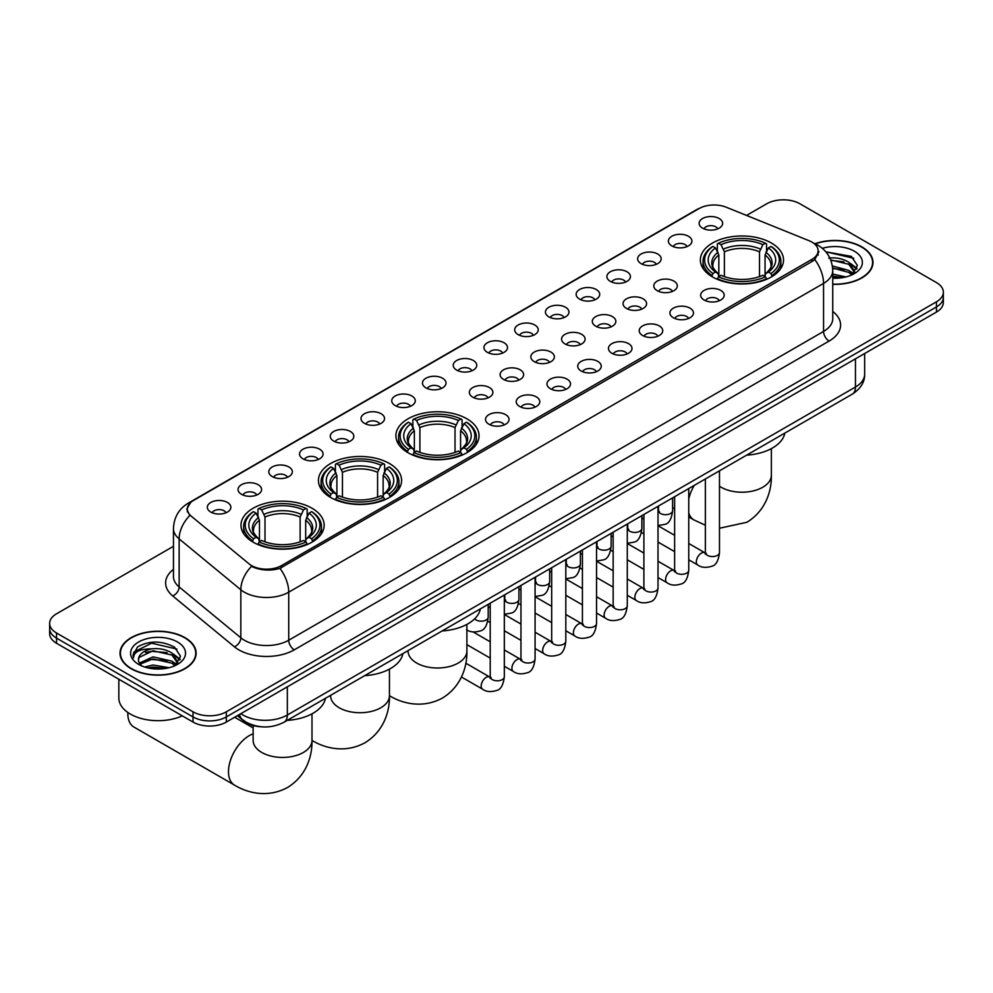 <?xml version="1.0" encoding="UTF-8"?>
<svg xmlns="http://www.w3.org/2000/svg" width="993" height="993" viewBox="0 0 993 993"><rect width="100%" height="100%" fill="white"/><g stroke="black" fill="none" stroke-linecap="round" stroke-linejoin="round"><path stroke-width="1.49" d="M466.871 418.785A41.582 24.006 0 0 0 421.553 413.584A41.582 24.006 0 0 0 395.884 435.766A41.582 24.006 0 0 0 408.061 452.746A41.582 24.006 0 0 0 453.379 457.947A41.582 24.006 0 0 0 479.048 435.766A41.582 24.006 0 0 0 466.871 418.785M389.43 463.508A41.582 24.006 0 0 0 344.112 458.307A41.582 24.006 0 0 0 318.43 480.488A41.582 24.006 0 0 0 330.619 497.456A41.582 24.006 0 0 0 375.937 502.669A41.582 24.006 0 0 0 401.606 480.488A41.582 24.006 0 0 0 389.43 463.508M311.976 508.217A41.582 24.006 0 0 0 266.658 503.017A41.582 24.006 0 0 0 240.989 525.198A41.582 24.006 0 0 0 253.165 542.178A41.582 24.006 0 0 0 298.483 547.379A41.582 24.006 0 0 0 324.152 525.198A41.582 24.006 0 0 0 311.976 508.217M771.35 243A41.582 24.006 0 0 0 726.032 237.799A41.582 24.006 0 0 0 700.363 259.98A41.582 24.006 0 0 0 712.54 276.96A41.582 24.006 0 0 0 757.858 282.161A41.582 24.006 0 0 0 783.527 259.98A41.582 24.006 0 0 0 771.35 243M671.814 245.892A11.767 6.79 180 0 1 669.481 243.968A11.767 6.79 180 0 1 673.378 235.515A11.767 6.79 180 0 1 688.459 236.272A11.767 6.79 180 0 1 690.793 243.968A11.767 6.79 180 0 1 671.814 245.892M687.032 246.587A7.063 4.071 0 0 0 685.133 244.601A7.063 4.071 0 0 0 678.169 243.57A7.063 4.071 0 0 0 673.254 246.587M641.081 263.629A11.767 6.79 180 0 1 638.747 261.705A11.767 6.79 180 0 1 642.645 253.265A11.767 6.79 180 0 1 657.726 254.022A11.767 6.79 180 0 1 660.06 261.705A11.767 6.79 180 0 1 641.081 263.629M656.286 264.337A7.063 4.071 0 0 0 654.399 262.351A7.063 4.071 0 0 0 647.436 261.32A7.063 4.071 0 0 0 642.508 264.337M610.347 281.379A11.767 6.79 180 0 1 608.014 279.455A11.767 6.79 180 0 1 611.911 271.015A11.767 6.79 180 0 1 626.993 271.772A11.767 6.79 180 0 1 629.326 279.455A11.767 6.79 180 0 1 610.347 281.379M625.553 282.086A7.063 4.071 0 0 0 623.666 280.1A7.063 4.071 0 0 0 616.703 279.058A7.063 4.071 0 0 0 611.775 282.086M579.614 299.129A11.767 6.79 180 0 1 577.268 297.205A11.767 6.79 180 0 1 581.166 288.752A11.767 6.79 180 0 1 596.247 289.509A11.767 6.79 180 0 1 598.593 297.205A11.767 6.79 180 0 1 579.614 299.129M594.819 299.824A7.063 4.071 0 0 0 592.92 297.838A7.063 4.071 0 0 0 585.969 296.808A7.063 4.071 0 0 0 581.042 299.824M548.868 316.866A11.767 6.79 180 0 1 546.535 314.942A11.767 6.79 180 0 1 550.432 306.502A11.767 6.79 180 0 1 565.514 307.259A11.767 6.79 180 0 1 567.847 314.942A11.767 6.79 180 0 1 548.868 316.866M564.086 317.574A7.063 4.071 0 0 0 562.187 315.588A7.063 4.071 0 0 0 555.236 314.558A7.063 4.071 0 0 0 550.308 317.574M518.135 334.616A11.767 6.79 180 0 1 515.801 332.692A11.767 6.79 180 0 1 519.699 324.252A11.767 6.79 180 0 1 534.78 325.009A11.767 6.79 180 0 1 537.114 332.692A11.767 6.79 180 0 1 518.135 334.616M533.353 335.324A7.063 4.071 0 0 0 531.454 333.338A7.063 4.071 0 0 0 524.49 332.295A7.063 4.071 0 0 0 519.575 335.324M487.402 352.354A11.767 6.79 180 0 1 485.068 350.442A11.767 6.79 180 0 1 488.966 341.989A11.767 6.79 180 0 1 504.047 342.746A11.767 6.79 180 0 1 506.38 350.442A11.767 6.79 180 0 1 487.402 352.354M502.607 353.061A7.063 4.071 0 0 0 500.72 351.075A7.063 4.071 0 0 0 493.757 350.045A7.063 4.071 0 0 0 488.829 353.061M456.668 370.104A11.767 6.79 180 0 1 454.335 368.18A11.767 6.79 180 0 1 458.232 359.739A11.767 6.79 180 0 1 473.313 360.496A11.767 6.79 180 0 1 475.647 368.18A11.767 6.79 180 0 1 456.668 370.104M471.874 370.811A7.063 4.071 0 0 0 469.974 368.825A7.063 4.071 0 0 0 463.023 367.795A7.063 4.071 0 0 0 458.096 370.811M425.935 387.853A11.767 6.79 180 0 1 423.589 385.929A11.767 6.79 180 0 1 427.486 377.477A11.767 6.79 180 0 1 442.568 378.234A11.767 6.79 180 0 1 444.914 385.929A11.767 6.79 180 0 1 425.935 387.853M441.14 388.548A7.063 4.071 0 0 0 439.241 386.562A7.063 4.071 0 0 0 432.29 385.532A7.063 4.071 0 0 0 427.362 388.548M395.189 405.591A11.767 6.79 180 0 1 392.856 403.667A11.767 6.79 180 0 1 396.753 395.226A11.767 6.79 180 0 1 411.834 395.984A11.767 6.79 180 0 1 414.168 403.667A11.767 6.79 180 0 1 395.189 405.591M410.407 406.298A7.063 4.071 0 0 0 408.508 404.312A7.063 4.071 0 0 0 401.557 403.282A7.063 4.071 0 0 0 396.629 406.298M364.456 423.341A11.767 6.79 180 0 1 362.122 421.417A11.767 6.79 180 0 1 366.02 412.976A11.767 6.79 180 0 1 381.101 413.733A11.767 6.79 180 0 1 383.435 421.417A11.767 6.79 180 0 1 364.456 423.341M379.674 424.048A7.063 4.071 0 0 0 377.774 422.062A7.063 4.071 0 0 0 370.811 421.02A7.063 4.071 0 0 0 365.896 424.048M333.722 441.078A11.767 6.79 180 0 1 331.389 439.167A11.767 6.79 180 0 1 335.286 430.714A11.767 6.79 180 0 1 350.368 431.471A11.767 6.79 180 0 1 352.701 439.167A11.767 6.79 180 0 1 333.722 441.078M348.928 441.786A7.063 4.071 0 0 0 347.041 439.8A7.063 4.071 0 0 0 340.078 438.769A7.063 4.071 0 0 0 335.15 441.786M302.989 458.828A11.767 6.79 180 0 1 300.656 456.904A11.767 6.79 180 0 1 304.553 448.464A11.767 6.79 180 0 1 319.634 449.221A11.767 6.79 180 0 1 321.968 456.904A11.767 6.79 180 0 1 302.989 458.828M318.194 459.536A7.063 4.071 0 0 0 316.295 457.55A7.063 4.071 0 0 0 309.344 456.519A7.063 4.071 0 0 0 304.417 459.536M272.256 476.578A11.767 6.79 180 0 1 269.91 474.654A11.767 6.79 180 0 1 273.807 466.214A11.767 6.79 180 0 1 288.889 466.971A11.767 6.79 180 0 1 291.234 474.654A11.767 6.79 180 0 1 272.256 476.578M287.461 477.285A7.063 4.071 0 0 0 285.562 475.299A7.063 4.071 0 0 0 278.611 474.257A7.063 4.071 0 0 0 273.683 477.285M241.51 494.315A11.767 6.79 180 0 1 239.176 492.404A11.767 6.79 180 0 1 243.074 483.951A11.767 6.79 180 0 1 258.155 484.708A11.767 6.79 180 0 1 260.489 492.404A11.767 6.79 180 0 1 241.51 494.315M256.728 495.023A7.063 4.071 0 0 0 254.829 493.037A7.063 4.071 0 0 0 247.878 492.007A7.063 4.071 0 0 0 242.95 495.023M210.777 512.065A11.767 6.79 180 0 1 208.443 510.141A11.767 6.79 180 0 1 212.341 501.701A11.767 6.79 180 0 1 227.422 502.458A11.767 6.79 180 0 1 229.755 510.141A11.767 6.79 180 0 1 210.777 512.065M225.994 512.773A7.063 4.071 0 0 0 224.095 510.787A7.063 4.071 0 0 0 217.132 509.757A7.063 4.071 0 0 0 212.217 512.773M702.548 228.142A11.767 6.79 180 0 1 700.214 226.218A11.767 6.79 180 0 1 704.111 217.777A11.767 6.79 180 0 1 719.193 218.534A11.767 6.79 180 0 1 721.526 226.218A11.767 6.79 180 0 1 702.548 228.142M717.765 228.849A7.063 4.071 0 0 0 715.866 226.863A7.063 4.071 0 0 0 708.915 225.833A7.063 4.071 0 0 0 703.987 228.849M657.229 290.701A11.767 6.79 180 0 1 654.896 288.777A11.767 6.79 180 0 1 658.793 280.336A11.767 6.79 180 0 1 673.875 281.093A11.767 6.79 180 0 1 676.208 288.777A11.767 6.79 180 0 1 657.229 290.701M672.435 291.408A7.063 4.071 0 0 0 670.536 289.422A7.063 4.071 0 0 0 663.585 288.38A7.063 4.071 0 0 0 658.657 291.408M626.484 308.438A11.767 6.79 180 0 1 624.15 306.527A11.767 6.79 180 0 1 628.048 298.074A11.767 6.79 180 0 1 643.129 298.831A11.767 6.79 180 0 1 645.475 306.527A11.767 6.79 180 0 1 626.484 308.438M641.701 309.146A7.063 4.071 0 0 0 639.802 307.16A7.063 4.071 0 0 0 632.851 306.129A7.063 4.071 0 0 0 627.924 309.146M595.75 326.188A11.767 6.79 180 0 1 593.417 324.264A11.767 6.79 180 0 1 597.314 315.824A11.767 6.79 180 0 1 612.396 316.581A11.767 6.79 180 0 1 614.729 324.264A11.767 6.79 180 0 1 595.75 326.188M610.968 326.896A7.063 4.071 0 0 0 609.069 324.91A7.063 4.071 0 0 0 602.118 323.879A7.063 4.071 0 0 0 597.19 326.896M565.017 343.938A11.767 6.79 180 0 1 562.683 342.014A11.767 6.79 180 0 1 566.581 333.561A11.767 6.79 180 0 1 581.662 334.331A11.767 6.79 180 0 1 583.996 342.014A11.767 6.79 180 0 1 565.017 343.938M580.222 344.633A7.063 4.071 0 0 0 578.336 342.647A7.063 4.071 0 0 0 571.372 341.617A7.063 4.071 0 0 0 566.457 344.633M534.284 361.675A11.767 6.79 180 0 1 531.95 359.751A11.767 6.79 180 0 1 535.848 351.311A11.767 6.79 180 0 1 550.929 352.068A11.767 6.79 180 0 1 553.262 359.751A11.767 6.79 180 0 1 534.284 361.675M549.489 362.383A7.063 4.071 0 0 0 547.602 360.397A7.063 4.071 0 0 0 540.639 359.367A7.063 4.071 0 0 0 535.711 362.383M503.55 379.425A11.767 6.79 180 0 1 501.217 377.501A11.767 6.79 180 0 1 505.114 369.061A11.767 6.79 180 0 1 520.195 369.818A11.767 6.79 180 0 1 522.529 377.501A11.767 6.79 180 0 1 503.55 379.425M518.756 380.133A7.063 4.071 0 0 0 516.856 378.147A7.063 4.071 0 0 0 509.906 377.104A7.063 4.071 0 0 0 504.978 380.133M472.805 397.175A11.767 6.79 180 0 1 470.471 395.251A11.767 6.79 180 0 1 474.369 386.798A11.767 6.79 180 0 1 489.45 387.555A11.767 6.79 180 0 1 491.783 395.251A11.767 6.79 180 0 1 472.805 397.175M488.022 397.87A7.063 4.071 0 0 0 486.123 395.884A7.063 4.071 0 0 0 479.172 394.854A7.063 4.071 0 0 0 474.244 397.87M704.111 300.023A11.767 6.79 180 0 1 701.766 298.099A11.767 6.79 180 0 1 705.663 289.658A11.767 6.79 180 0 1 720.744 290.415A11.767 6.79 180 0 1 723.09 298.099A11.767 6.79 180 0 1 704.111 300.023M719.317 300.73A7.063 4.071 0 0 0 717.418 298.744A7.063 4.071 0 0 0 710.467 297.701A7.063 4.071 0 0 0 705.539 300.73M673.366 317.76A11.767 6.79 180 0 1 671.032 315.848A11.767 6.79 180 0 1 674.93 307.396A11.767 6.79 180 0 1 690.011 308.153A11.767 6.79 180 0 1 692.344 315.848A11.767 6.79 180 0 1 673.366 317.76M688.583 318.468A7.063 4.071 0 0 0 686.684 316.482A7.063 4.071 0 0 0 679.733 315.451A7.063 4.071 0 0 0 674.806 318.468M642.632 335.51A11.767 6.79 180 0 1 640.299 333.586A11.767 6.79 180 0 1 644.196 325.145A11.767 6.79 180 0 1 659.278 325.903A11.767 6.79 180 0 1 661.611 333.586A11.767 6.79 180 0 1 642.632 335.51M657.85 336.217A7.063 4.071 0 0 0 655.951 334.231A7.063 4.071 0 0 0 648.988 333.201A7.063 4.071 0 0 0 644.072 336.217M611.899 353.26A11.767 6.79 180 0 1 609.565 351.336A11.767 6.79 180 0 1 613.463 342.883A11.767 6.79 180 0 1 628.544 343.64A11.767 6.79 180 0 1 630.878 351.336A11.767 6.79 180 0 1 611.899 353.26M627.104 353.955A7.063 4.071 0 0 0 625.218 351.969A7.063 4.071 0 0 0 618.254 350.939A7.063 4.071 0 0 0 613.326 353.955M581.166 370.997A11.767 6.79 180 0 1 578.832 369.073A11.767 6.79 180 0 1 582.73 360.633A11.767 6.79 180 0 1 597.811 361.39A11.767 6.79 180 0 1 600.144 369.073A11.767 6.79 180 0 1 581.166 370.997M596.371 371.705A7.063 4.071 0 0 0 594.472 369.719A7.063 4.071 0 0 0 587.521 368.688A7.063 4.071 0 0 0 582.593 371.705M550.432 388.747A11.767 6.79 180 0 1 548.086 386.823A11.767 6.79 180 0 1 551.984 378.383A11.767 6.79 180 0 1 567.065 379.14A11.767 6.79 180 0 1 569.411 386.823A11.767 6.79 180 0 1 550.432 388.747M565.638 389.455A7.063 4.071 0 0 0 563.739 387.469A7.063 4.071 0 0 0 556.788 386.426A7.063 4.071 0 0 0 551.86 389.455M519.687 406.497A11.767 6.79 180 0 1 517.353 404.573A11.767 6.79 180 0 1 521.251 396.12A11.767 6.79 180 0 1 536.332 396.877A11.767 6.79 180 0 1 538.665 404.573A11.767 6.79 180 0 1 519.687 406.497M534.904 407.192A7.063 4.071 0 0 0 533.005 405.206A7.063 4.071 0 0 0 526.054 404.176A7.063 4.071 0 0 0 521.126 407.192M488.953 424.234A11.767 6.79 180 0 1 486.62 422.31A11.767 6.79 180 0 1 490.517 413.87A11.767 6.79 180 0 1 505.598 414.627A11.767 6.79 180 0 1 507.932 422.31A11.767 6.79 180 0 1 488.953 424.234M504.171 424.942A7.063 4.071 0 0 0 502.272 422.956A7.063 4.071 0 0 0 495.308 421.926A7.063 4.071 0 0 0 490.393 424.942M809.072 240.703A21.188 12.226 180 0 1 811.902 242.081A21.188 12.226 180 0 1 818.108 250.72A21.188 12.226 180 0 1 811.902 259.372L281.516 565.588A21.188 12.226 180 0 1 249.181 563.962L191.153 516.099A21.188 12.226 180 0 1 187.317 509.086A21.188 12.226 180 0 1 193.523 500.435L699.06 208.567A21.188 12.226 180 0 1 726.193 207.202L809.072 240.703M261.569 726.802A23.534 13.592 180 0 1 243.93 721.042L237.401 715.655M832.742 284.346A38.057 21.97 0 0 0 872.984 262.413A38.057 21.97 0 0 0 861.837 246.885A38.057 21.97 0 0 0 814.955 243.719M184.983 637.655A38.057 21.97 0 0 0 143.513 632.901A38.057 21.97 0 0 0 120.016 653.195A38.057 21.97 0 0 0 131.163 668.736A38.057 21.97 0 0 0 172.633 673.49A38.057 21.97 0 0 0 196.13 653.195A38.057 21.97 0 0 0 184.983 637.655M818.94 251.614L814.794 259.595L812.733 261.097L279.964 568.368C271.101 570.913 262.4 570.59 253.836 567.413L251.552 566.308A27.456 18.37 129.5 0 0 240.827 589.755L179.137 538.889A31.379 18.122 180 0 1 173.465 528.499L173.465 576.548A31.379 18.122 0 0 0 179.137 586.937L240.827 637.804A31.379 18.122 0 0 0 244.34 640.224A31.379 18.122 0 0 0 288.727 640.224L823.557 331.439A31.379 18.122 0 0 0 832.742 318.629L832.742 270.58A31.379 18.122 180 0 1 823.557 283.39A27.456 15.851 -120 0 0 814.794 259.595M173.465 546.299L56.539 613.798A23.534 13.592 0 0 0 49.65 623.405L49.65 633.658A23.534 13.592 0 0 0 56.539 643.265L193.027 722.06L193.027 716.934A23.534 13.592 0 0 0 226.317 716.934L936.461 306.936A23.534 13.592 0 0 0 943.35 297.329A23.534 13.592 0 0 1 936.461 306.936L226.317 716.934A23.534 13.592 0 0 1 193.027 716.934L56.539 638.139L193.027 716.934L193.027 711.807A23.534 13.592 0 0 0 226.317 711.807L936.461 301.81A23.534 13.592 0 0 0 943.35 292.203A23.534 13.592 0 0 0 936.461 282.595L799.973 203.801A23.534 13.592 0 0 0 766.683 203.801L746.55 215.431M49.65 628.532A23.534 13.592 0 0 0 56.539 638.139A23.534 13.592 0 0 1 49.65 628.532M832.742 311.442A39.236 22.653 180 0 1 829.105 341.058L294.276 649.832A39.236 22.653 180 0 1 238.792 649.832A39.236 22.653 180 0 1 234.398 646.803L172.708 595.937A7.845 5.25 -50.5 0 0 179.137 586.937L179.137 538.889A27.456 18.37 129.5 0 1 189.787 515.516L186.771 509.086L190.644 502.483M49.65 623.405A23.534 13.592 0 0 0 56.539 633.013L193.027 711.807M193.027 722.06A23.534 13.592 0 0 0 226.317 722.06L936.461 312.063A23.534 13.592 0 0 0 943.35 302.455L943.35 292.203M832.742 284.122A37.66 21.747 0 0 0 872.586 262.413A37.66 21.747 0 0 0 861.564 247.046A37.66 21.747 0 0 0 815.29 243.868M832.742 274.093L845.974 276.935M832.742 276.128L842.598 277.643M832.37 265.963L848.792 270.381L852.838 274.229M832.63 267.986L848.792 272.405L851.783 274.937M828.758 258.068C836.28 257.286 842.958 258.676 848.792 262.239L854.539 271.275L854.402 272.765M830.694 259.918L848.792 264.275L854.476 272.293M832.742 278.226A27.456 15.851 0 0 0 854.34 273.621A27.456 15.851 0 0 0 854.34 251.204A27.456 15.851 0 0 0 822.328 248.324M852.106 274.788L857.393 265.503L851.361 256.368L825.828 251.825M826.511 252.656L828.46 252.408L853.781 258.304M830.868 260.352L843.988 261.854M852.404 265.503L856.76 269.153M832.668 268.458L843.988 269.984M852.404 273.634L853.049 274.056M832.742 276.588L842.3 277.692M850.082 263.17L857.021 268.42M850.082 271.312L853.682 273.485M131.436 668.574A37.66 21.747 0 0 0 172.484 673.279A37.66 21.747 0 0 0 195.733 653.195A37.66 21.747 0 0 0 184.698 637.816A37.66 21.747 0 0 0 143.662 633.112A37.66 21.747 0 0 0 120.414 653.195A37.66 21.747 0 0 0 131.436 668.574M118.837 679.237L118.837 698.042A39.236 22.653 0 0 0 130.331 714.054A39.236 22.653 0 0 0 182.278 715.866M144.68 667.035L152.996 665L169.12 667.706M147.932 667.929L152.996 667.035L165.732 668.413M175.252 665.558L180.54 656.274L174.507 647.151C161.611 640.485 149.298 640.411 137.58 646.915L133.062 655.194L133.496 657.862C133.745 651.892 139.876 648.888 151.904 648.851A19.612 11.32 0 0 0 138.461 659.6A19.612 11.32 0 0 0 139.405 663.088L152.996 656.87L171.938 661.152L175.984 665M140.075 664.168L152.996 658.905L171.938 663.187L174.929 665.707M151.904 648.851C159.426 648.057 166.104 649.447 171.938 653.022L177.685 662.058L177.548 663.547M138.461 659.824L139.132 657.416L152.996 650.763L171.938 655.057L177.623 663.076M139.405 663.088L141.751 665.943M177.486 641.987A27.456 15.851 0 0 0 138.66 641.987A27.456 15.851 0 0 0 138.66 664.404A27.456 15.851 0 0 0 177.486 664.404A27.456 15.851 0 0 0 177.486 641.987M133.062 655.38L133.918 652.041L151.594 643.179L176.928 649.087M145.537 652.438L151.594 651.321L167.134 652.637M175.55 656.274L179.907 659.923M145.537 660.581L151.594 659.451L167.134 660.767M175.55 664.416L176.183 664.826M148.453 668.041L165.446 668.463M173.229 653.953L180.155 659.203M173.229 662.095L176.828 664.267M711.795 276.513L712.912 273.547A37.349 21.561 0 0 1 712.912 246.425L715.469 247.902A33.737 19.475 0 0 0 715.469 272.057L718.013 273.497L718.833 276.526M718.833 275.297L718.833 255.015L715.469 247.902M717.343 251.117L717.343 243.856L718.46 243.223A37.349 21.561 0 0 1 765.429 243.223L762.86 244.7A33.737 19.475 0 0 0 721.017 244.7L724.381 251.812L724.381 276.613M759.508 276.613L759.508 251.812L762.86 244.7M746.624 455.154A43.158 24.912 0 0 0 784.842 433.097M717.343 278.673A38.913 22.467 0 0 0 766.546 278.673L765.429 276.749A37.349 21.561 0 0 1 718.46 276.749L717.343 279.331M766.546 279.331L766.546 278.673M712.912 246.425L711.795 247.058A38.913 22.467 0 0 0 703.032 261.258A38.913 22.467 0 0 0 711.795 275.471M765.429 243.223L766.546 243.856L766.546 251.117M718.46 276.749L721.017 275.26A33.737 19.475 0 0 0 762.86 275.26L765.429 276.749M715.469 272.057L712.912 273.547M721.017 244.7L718.46 243.223M718.013 252.272A30.175 17.427 0 0 0 718.013 273.497L718.15 273.596C713.868 269.451 712.118 266.633 712.912 265.156A29.033 16.757 0 0 1 718.833 255.015M772.095 275.471A38.913 22.467 0 0 0 780.858 261.258A38.913 22.467 0 0 0 772.095 247.058L770.978 246.425A37.349 21.561 0 0 1 770.978 273.547L772.095 276.513M770.978 273.547L768.408 272.057A33.737 19.475 0 0 0 768.408 247.902L770.978 246.425M768.408 247.902L765.057 255.015L765.057 275.297L765.876 273.497L768.408 272.057M765.057 255.015A29.033 16.757 0 0 1 770.978 265.156C771.76 266.645 770.022 269.463 765.74 273.596L765.876 273.497A30.175 17.427 0 0 0 765.876 252.272M765.057 276.526L765.057 275.297M407.316 452.299L408.433 449.332A37.349 21.561 0 0 1 408.433 422.211L411.003 423.688A33.737 19.475 0 0 0 411.003 447.843L413.535 449.283L414.354 452.311M414.354 451.083L414.354 430.801L411.003 423.688M412.865 426.903L412.865 419.642L413.982 419.009A37.349 21.561 0 0 1 460.963 419.009L458.394 420.486A33.737 19.475 0 0 0 416.551 420.486L419.902 427.598L419.902 452.398M455.03 452.398L455.03 427.598L458.394 420.486M442.158 630.94A43.158 24.912 0 0 0 480.364 608.883M412.865 454.459A38.913 22.467 0 0 0 462.068 454.459L460.963 452.535A37.349 21.561 0 0 1 413.982 452.535L412.865 455.117M462.068 455.117L462.068 454.459M408.433 422.211L407.316 422.844A38.913 22.467 0 0 0 398.553 437.044A38.913 22.467 0 0 0 407.316 451.256M460.963 419.009L462.068 419.642L462.068 426.903M413.982 452.535L416.551 451.045A33.737 19.475 0 0 0 458.394 451.045L460.963 452.535M411.003 447.843L408.433 449.332M416.551 420.486L413.982 419.009M413.535 428.057A30.175 17.427 0 0 0 413.535 449.283L413.684 449.382C409.389 445.236 407.639 442.419 408.433 440.942A29.033 16.757 0 0 1 414.354 430.801M467.616 451.256A38.913 22.467 0 0 0 476.392 437.044A38.913 22.467 0 0 0 467.616 422.844L466.511 422.211A37.349 21.561 0 0 1 466.511 449.332L467.616 452.299M466.511 449.332L463.942 447.843A33.737 19.475 0 0 0 463.942 423.688L466.511 422.211M463.942 423.688L460.578 430.801L460.578 451.083L461.397 449.283L463.942 447.843M460.578 430.801A29.033 16.757 0 0 1 466.499 440.942C467.293 442.431 465.543 445.249 461.261 449.382L461.397 449.283A30.175 17.427 0 0 0 461.397 428.057M460.578 452.311L460.578 451.083M329.862 497.021L330.979 494.042A37.349 21.561 0 0 1 330.979 466.921L333.549 468.398A33.737 19.475 0 0 0 333.549 492.565L336.081 494.005L336.9 497.034M336.9 495.792L336.9 475.51L333.549 468.398M335.411 471.613L335.411 464.352L336.528 463.719A37.349 21.561 0 0 1 383.509 463.719L380.94 465.196A33.737 19.475 0 0 0 339.097 465.196L342.448 472.308L342.448 497.108M377.588 497.108L377.588 472.308L380.94 465.196M364.704 675.662A43.158 24.912 0 0 0 402.922 653.593M335.411 499.169A38.913 22.467 0 0 0 384.626 499.169L383.509 497.245A37.349 21.561 0 0 1 336.528 497.245L335.411 499.839M384.626 499.839L384.626 499.169M330.979 466.921L329.862 467.554A38.913 22.467 0 0 0 321.099 481.766A38.913 22.467 0 0 0 329.862 495.966M383.509 463.719L384.626 464.352L384.626 471.613M336.528 497.245L339.097 495.768A33.737 19.475 0 0 0 380.94 495.768L383.509 497.245M333.549 492.565L330.979 494.042M339.097 465.196L336.528 463.719M336.081 472.78A30.175 17.427 0 0 0 336.081 494.005L336.23 494.092C331.935 489.946 330.197 487.141 330.992 485.651A29.033 16.757 0 0 1 336.9 475.51M390.175 495.966A38.913 22.467 0 0 0 398.938 481.766A38.913 22.467 0 0 0 390.175 467.554L389.057 466.921A37.349 21.561 0 0 1 389.057 494.042L390.175 497.021M389.057 494.042L386.488 492.565A33.737 19.475 0 0 0 386.488 468.398L389.057 466.921M386.488 468.398L383.137 475.51L383.137 495.792L383.956 494.005L386.488 492.565M383.137 475.51A29.033 16.757 0 0 1 389.045 485.651C389.839 487.141 388.089 489.959 383.807 494.092L383.956 494.005A30.175 17.427 0 0 0 383.956 472.78M383.137 497.034L383.137 495.792M127.836 713.582L127.836 712.465A29.418 16.993 120 0 0 127.836 713.582A29.418 16.993 120 0 0 133.931 727.05L234.571 785.153A29.418 16.993 -60 0 1 230.066 761.569A29.418 16.993 -60 0 1 249.28 735.639A29.418 16.993 -60 0 1 253.141 733.827M252.421 541.731L253.538 538.765A37.349 21.561 0 0 1 253.538 511.631L256.095 513.12A33.737 19.475 0 0 0 256.095 537.275L258.639 538.715L259.458 541.744M259.458 540.515L259.458 520.233L256.095 513.12M257.969 516.335L257.969 509.074L259.086 508.428A37.349 21.561 0 0 1 306.055 508.428L303.486 509.918A33.737 19.475 0 0 0 261.643 509.918L265.007 517.018L265.007 541.83M300.134 541.83L300.134 517.018L303.486 509.918M287.25 720.372A43.158 24.912 0 0 0 325.468 698.315M257.969 543.891A38.913 22.467 0 0 0 307.172 543.891L306.055 541.967A37.349 21.561 0 0 1 259.086 541.967L257.969 544.549M307.172 544.549L307.172 543.891M253.538 511.631L252.421 512.276A38.913 22.467 0 0 0 243.657 526.476A38.913 22.467 0 0 0 252.421 540.688M306.055 508.428L307.172 509.074L307.172 516.335M259.086 541.967L261.643 540.477A33.737 19.475 0 0 0 303.486 540.477L306.055 541.967M256.095 537.275L253.538 538.765M261.643 509.918L259.086 508.428M258.639 517.49A30.175 17.427 0 0 0 258.639 538.715L258.776 538.814C254.493 534.668 252.743 531.851 253.538 530.374A29.033 16.757 0 0 1 259.458 520.233M312.721 540.688A38.913 22.467 0 0 0 321.484 526.476A38.913 22.467 0 0 0 312.721 512.276L311.603 511.631A37.349 21.561 0 0 1 311.603 538.765L312.721 541.731M311.603 538.765L309.034 537.275A33.737 19.475 0 0 0 309.034 513.12L311.603 511.631M309.034 513.12L305.683 520.233L305.683 540.515L306.502 538.715L309.034 537.275M305.683 520.233A29.033 16.757 0 0 1 311.603 530.374C312.385 531.863 310.648 534.668 306.365 538.814L306.502 538.715A30.175 17.427 0 0 0 306.502 517.49M305.683 541.744L305.683 540.515M281.516 565.588L281.516 567.748M811.902 259.372L811.902 261.569M294.276 649.832A7.845 4.531 60 0 1 288.727 640.224L288.727 592.176A31.379 18.122 180 0 1 244.34 592.176A31.379 18.122 180 0 1 240.827 589.755L240.827 637.804A7.845 5.25 -50.5 0 1 234.398 646.803M832.742 270.58C832.221 259.297 827.256 250.832 817.872 245.197L813.9 243.273A27.456 12.859 112 0 0 813.528 243.136M279.964 568.368A27.456 15.851 60 0 1 288.727 592.176L823.557 283.39L823.557 331.439A7.845 4.531 60 0 0 829.105 341.058M191.19 502.048A27.456 15.851 -120 0 0 188.335 503.116C178.951 508.751 173.986 517.216 173.465 528.499M188.335 503.116L696.751 209.585A27.456 15.851 60 0 1 698.836 208.704M172.708 595.937A39.236 22.653 180 0 1 173.465 569.361M226.317 711.807L226.317 722.06M936.461 301.81L936.461 312.063M56.539 633.013L56.539 643.265M240.852 713.669A31.379 18.122 0 0 0 242.962 715.01A31.379 18.122 0 0 0 287.337 715.01L855.457 387.022A31.379 18.122 0 0 0 864.642 374.2C864.878 381.995 860.732 388.66 852.205 394.196L284.085 722.196A15.689 9.061 60 0 0 287.337 715.01L287.337 686.833M855.457 358.833L855.457 387.022A15.689 9.061 60 0 1 852.205 394.196M239.574 714.401A15.689 10.501 129.5 0 0 242.317 719.503L237.55 715.581M771.362 448.613L771.362 475.237A29.418 16.993 180 0 1 762.748 487.24A29.418 16.993 180 0 1 721.141 487.24A29.418 16.993 180 0 1 719.491 486.21M705.365 525.21L693.946 519.935A29.418 16.993 -60 0 1 688.757 512.947M688.757 498.945A29.418 16.993 -60 0 1 694.281 485.378M759.508 251.812A29.033 16.757 0 0 0 724.381 251.812M760.328 249.069A30.175 17.427 0 0 0 723.562 249.069M466.896 624.398L466.896 651.023A29.418 16.993 180 0 1 458.269 663.026A29.418 16.993 180 0 1 416.663 663.026A29.418 16.993 180 0 1 408.049 651.023L408.111 652.165M466.896 651.023C467.293 665.794 461.795 686.2 442.431 698.054C422.484 708.89 402.066 703.454 389.467 695.721L389.442 695.708A29.418 16.993 -60 0 1 389.442 695.708A29.418 16.993 180 0 1 380.828 707.748A29.418 16.993 180 0 1 339.209 707.748A29.418 16.993 180 0 1 330.595 695.733L330.669 696.887M455.03 427.598A29.033 16.757 0 0 0 419.902 427.598M455.849 424.855A30.175 17.427 0 0 0 419.083 424.855M312.025 740.43A29.418 16.993 -60 0 1 311.988 740.418L312.025 740.43C324.624 748.163 345.03 753.613 364.977 742.764C384.353 730.91 389.839 710.504 389.442 695.733L389.442 669.121M377.588 472.308A29.033 16.757 0 0 0 342.448 472.308M378.407 469.565A30.175 17.427 0 0 0 341.629 469.565M311.988 713.83L311.988 740.455A29.418 16.993 180 0 1 303.374 752.458A29.418 16.993 180 0 1 261.767 752.458A29.418 16.993 180 0 1 253.141 740.455L253.215 741.597M300.134 517.018A29.033 16.757 0 0 0 265.007 517.018M300.953 514.287A30.175 17.427 0 0 0 264.188 514.287M719.491 470.819L719.491 552.493A7.063 4.071 180 0 1 717.095 555.546A7.063 4.071 180 0 1 707.438 555.372A7.063 4.071 180 0 1 705.365 552.493L705.142 554.02L705.775 553.498M719.491 552.493C718.522 560.697 715.978 565.278 711.869 566.233C706.035 568.033 701.343 567.636 697.806 565.017A7.063 4.071 -60 0 1 696.714 559.357A7.063 4.071 -60 0 1 701.331 553.138A7.063 4.071 -60 0 1 701.641 552.964A7.063 4.071 -60 0 1 704.869 552.778L706.296 553.349M688.757 488.568L688.757 570.243A7.063 4.071 180 0 1 686.362 573.296A7.063 4.071 180 0 1 676.705 573.122A7.063 4.071 180 0 1 674.632 570.243L674.408 571.757L675.041 571.236M688.757 570.243C687.789 578.435 685.244 583.015 681.136 583.983C675.302 585.783 670.61 585.374 667.06 582.754A7.063 4.071 -60 0 1 665.98 577.094A7.063 4.071 -60 0 1 670.598 570.876A7.063 4.071 -60 0 1 670.908 570.714A7.063 4.071 -60 0 1 674.123 570.528L675.563 571.099M658.011 506.318L658.011 587.98A7.063 4.071 180 0 1 655.628 591.046A7.063 4.071 180 0 1 645.959 590.86A7.063 4.071 180 0 1 643.898 587.98L643.663 589.507L644.296 588.986M658.011 587.98C657.056 596.185 654.511 600.765 650.403 601.721C644.569 603.533 639.877 603.123 636.327 600.504A7.063 4.071 -60 0 1 635.247 594.844A7.063 4.071 -60 0 1 639.864 588.626A7.063 4.071 -60 0 1 640.175 588.452A7.063 4.071 -60 0 1 643.39 588.278L644.829 588.837M627.278 524.056L627.278 605.73A7.063 4.071 180 0 1 624.895 608.783A7.063 4.071 180 0 1 615.226 608.61A7.063 4.071 180 0 1 613.153 605.73L612.929 607.257L613.562 606.735M627.278 605.73C626.31 613.922 623.778 618.502 619.669 619.471C613.835 621.27 609.143 620.861 605.593 618.254A7.063 4.071 -60 0 1 604.514 612.594A7.063 4.071 -60 0 1 609.119 606.363A7.063 4.071 -60 0 1 609.441 606.202A7.063 4.071 -60 0 1 612.656 606.015L614.084 606.586M596.545 541.806L596.545 623.467A7.063 4.071 180 0 1 594.149 626.533A7.063 4.071 180 0 1 584.492 626.36A7.063 4.071 180 0 1 582.419 623.467L582.196 624.994L582.829 624.473M596.545 623.467C595.577 631.672 593.044 636.252 588.923 637.208C583.09 639.02 578.41 638.611 574.86 635.992A7.063 4.071 -60 0 1 573.78 630.332A7.063 4.071 -60 0 1 578.385 624.113A7.063 4.071 -60 0 1 578.708 623.939A7.063 4.071 -60 0 1 581.923 623.765L583.35 624.324M565.811 559.556L565.811 641.217A7.063 4.071 180 0 1 563.416 644.271A7.063 4.071 180 0 1 553.759 644.097A7.063 4.071 180 0 1 551.686 641.217L551.463 642.744L552.096 642.223M565.811 641.217C564.843 649.422 562.299 654.002 558.19 654.958C552.356 656.758 547.664 656.361 544.127 653.742A7.063 4.071 -60 0 1 543.034 648.081A7.063 4.071 -60 0 1 547.652 641.863A7.063 4.071 -60 0 1 547.962 641.689A7.063 4.071 -60 0 1 551.177 641.503L552.617 642.074M535.078 577.293L535.078 658.967A7.063 4.071 180 0 1 532.682 662.021A7.063 4.071 180 0 1 523.026 661.847A7.063 4.071 180 0 1 520.953 658.967L520.729 660.494L521.35 659.96M535.078 658.967C534.11 667.159 531.565 671.74 527.457 672.708C521.623 674.508 516.931 674.098 513.381 671.479A7.063 4.071 -60 0 1 512.301 665.831A7.063 4.071 -60 0 1 516.919 659.6A7.063 4.071 -60 0 1 517.229 659.439A7.063 4.071 -60 0 1 520.444 659.253L521.884 659.824M504.332 595.043L504.332 676.705A7.063 4.071 180 0 1 501.949 679.771A7.063 4.071 180 0 1 492.28 679.597A7.063 4.071 180 0 1 490.219 676.705L489.983 678.231L490.616 677.71M504.332 676.705C503.364 684.909 500.832 689.49 496.723 690.445C490.89 692.258 486.198 691.848 482.648 689.229A7.063 4.071 -60 0 1 481.568 683.569A7.063 4.071 -60 0 1 486.185 677.35A7.063 4.071 -60 0 1 486.496 677.176A7.063 4.071 -60 0 1 489.71 677.003L491.15 677.561M672.609 497.89L672.609 510.625A7.063 4.071 180 0 1 670.213 513.679A7.063 4.071 180 0 1 660.556 513.505A7.063 4.071 180 0 1 658.483 510.625L658.483 506.045M641.875 515.64L641.875 528.375A7.063 4.071 180 0 1 639.48 531.429A7.063 4.071 180 0 1 629.823 531.255A7.063 4.071 180 0 1 627.75 528.375L627.75 523.795M611.142 533.378L611.142 546.113A7.063 4.071 180 0 1 608.746 549.179A7.063 4.071 180 0 1 599.077 549.005A7.063 4.071 180 0 1 597.016 546.113L597.016 541.533M580.396 551.127L580.396 563.863A7.063 4.071 180 0 1 578.013 566.916A7.063 4.071 180 0 1 568.344 566.742A7.063 4.071 180 0 1 566.283 563.863L566.283 559.282M549.663 568.865L549.663 581.613A7.063 4.071 180 0 1 547.28 584.666A7.063 4.071 180 0 1 537.61 584.492A7.063 4.071 180 0 1 535.537 581.613L535.537 577.02M518.929 586.615L518.929 599.35A7.063 4.071 180 0 1 516.534 602.416A7.063 4.071 180 0 1 506.877 602.23A7.063 4.071 180 0 1 504.804 599.35L504.804 594.77M488.196 604.365L488.196 617.1A7.063 4.071 180 0 1 485.8 620.153A7.063 4.071 180 0 1 476.144 619.98A7.063 4.071 180 0 1 474.691 618.776M187.317 509.086L187.317 511.817M818.108 250.72L818.108 255.226M696.751 209.585L701.79 207.239M284.085 722.196C271.461 728.539 258.838 728.539 246.202 722.196L242.317 719.503M864.642 374.2L864.642 353.52M872.586 265.565L872.586 262.413M854.539 272.616L854.539 271.275M195.733 656.336L195.733 653.195M177.685 663.398L177.685 662.058M120.414 656.336L120.414 653.195M771.362 475.237C771.76 490.008 766.273 510.414 746.91 522.268L719.491 528.251M693.946 519.935L688.757 516.931M674.632 508.776L672.609 507.609M703.032 268.445L703.032 261.258M780.858 268.445L780.858 261.258M398.553 444.231L398.553 437.044M476.392 444.231L476.392 437.044M321.099 488.941L321.099 481.766M398.938 488.941L398.938 481.766M311.988 740.455C312.385 755.226 306.899 775.632 287.536 787.486C267.589 798.322 247.17 792.886 234.571 785.153M243.657 533.663L243.657 526.476M321.484 533.663L321.484 526.476M253.141 727.931L234.646 717.244M253.141 725.535L253.141 740.455M697.806 565.017L688.757 559.791M674.632 551.636L658.011 542.041M643.898 533.886L641.453 532.484M705.365 478.974L705.365 552.493M704.869 552.778L688.757 543.481M674.632 535.326L658.011 525.731M667.06 582.754L658.011 577.541M643.898 569.386L627.278 559.791M613.153 551.636L610.72 550.221M674.632 496.723L674.632 570.243M674.123 570.528L658.011 561.231M643.898 553.076L627.278 543.481M636.327 600.504L627.278 595.279M613.153 587.124L596.545 577.541M582.419 569.386L579.974 567.971M643.898 514.473L643.898 587.98M643.39 588.278L627.278 578.969M613.153 570.814L596.545 561.231M605.593 618.254L596.545 613.029M582.419 604.874L565.811 595.279M551.686 587.124L549.241 585.721M613.153 532.211L613.153 605.73M612.656 606.015L596.545 596.719M582.419 588.564L565.811 578.969M574.86 635.992L565.811 630.766M551.686 622.611L535.078 613.029M520.953 604.874L518.507 603.459M582.419 549.961L582.419 623.467M581.923 623.765L565.811 614.468M551.686 606.313L535.078 596.719M544.127 653.742L535.078 648.516M520.953 640.361L504.332 630.766M490.219 622.611L487.774 621.208M551.686 567.698L551.686 641.217M551.177 641.503L535.078 632.206M520.953 624.051L504.332 614.468M513.381 671.479L504.332 666.266M490.219 658.111L466.896 644.643M520.953 585.448L520.953 658.967M520.444 659.253L504.332 649.956M490.219 641.801L473.177 631.958M482.648 689.229L461.46 677.003M490.219 603.198L490.219 676.705M489.71 677.003L465.816 663.2M659.414 511.482L657.987 510.923M658.011 525.533L664.987 524.366C669.096 523.41 671.64 518.83 672.609 510.625M643.898 519.091L641.875 517.924M658.893 511.631L658.26 512.152L658.483 510.625M628.681 529.232L627.241 528.661M627.278 543.283L634.254 542.116C638.362 541.148 640.907 536.568 641.875 528.375M613.153 536.841L611.142 535.674M628.159 529.381L627.526 529.902L627.75 528.375M597.947 546.969L596.508 546.411M596.545 561.033L603.521 559.853C607.629 558.898 610.174 554.317 611.142 546.113M582.419 554.578L580.396 553.411M597.414 547.118L596.793 547.639L597.016 546.113M567.214 564.719L565.774 564.148M565.811 578.77L572.787 577.603C576.896 576.648 579.428 572.067 580.396 563.863M551.686 572.328L549.663 571.161M566.68 564.868L566.047 565.389L566.283 563.863M536.468 582.469L535.041 581.898M535.078 596.52L542.041 595.353C546.162 594.385 548.695 589.805 549.663 581.613M520.953 590.078L518.929 588.911M535.947 582.606L535.314 583.127L535.537 581.613M505.735 600.206L504.307 599.648M504.332 614.27L511.308 613.091C515.417 612.135 517.961 607.555 518.929 599.35M490.219 607.815L488.196 606.649M505.214 600.355L504.581 600.877L504.804 599.35M466.511 629.624C469.987 632.231 474.679 632.628 480.575 630.84C484.683 629.872 487.228 625.292 488.196 617.1"/></g></svg>
